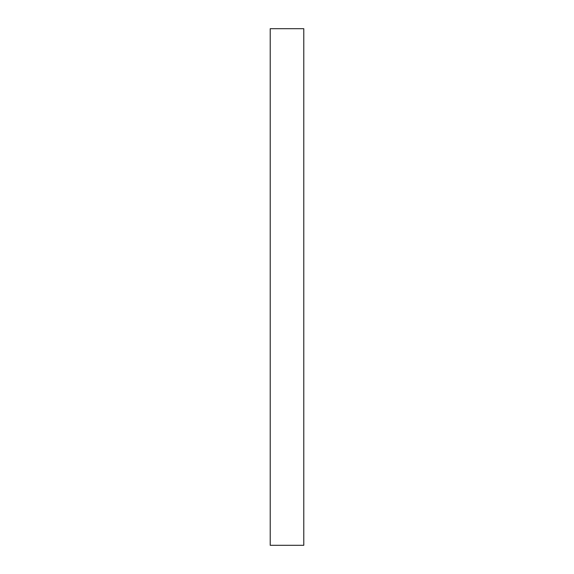 <?xml version="1.0" encoding="UTF-8"?>
<svg xmlns="http://www.w3.org/2000/svg" width="574" height="574" viewBox="0 0 574 574"><rect width="100%" height="100%" fill="white"/><g stroke="black" fill="none" stroke-linecap="round" stroke-linejoin="round"><path stroke-width="0.86" d="M303.789 28.7L303.789 545.3L303.789 28.7L270.211 28.7L270.211 545.3L303.789 545.3L270.211 545.3L270.211 28.7L303.789 28.7"/></g></svg>
